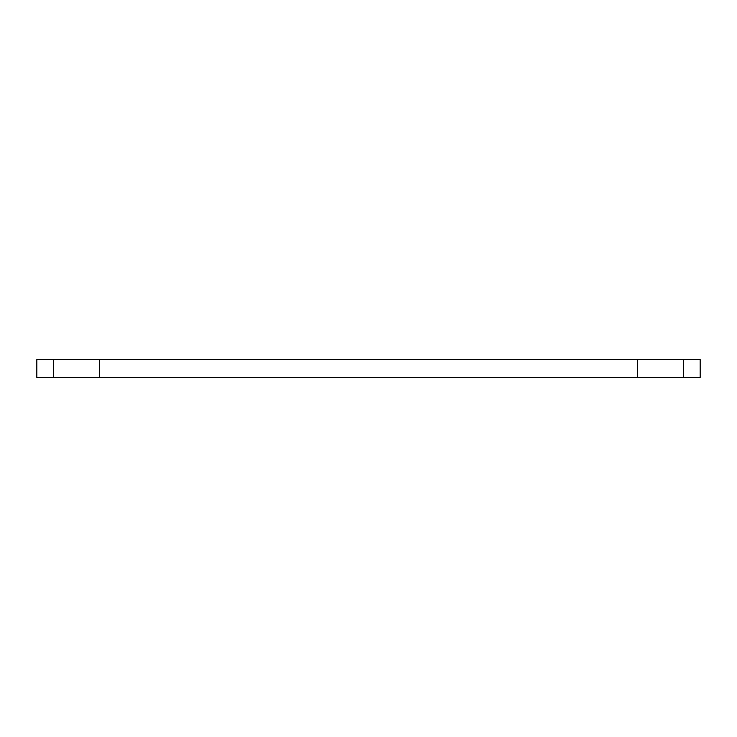 <?xml version="1.0" encoding="UTF-8"?>
<svg xmlns="http://www.w3.org/2000/svg" width="737" height="737" viewBox="0 0 737 737"><rect width="100%" height="100%" fill="white"/><g stroke="black" fill="none" stroke-linecap="round" stroke-linejoin="round"><path stroke-width="1.11" d="M53.359 359.536L36.85 359.536L36.85 377.464L99.596 377.464L99.596 359.536L53.359 359.536L53.359 377.464M683.641 377.464L700.15 377.464L700.15 359.536L683.641 359.536L683.641 377.464L99.596 377.464M637.404 377.464L637.404 359.536L683.641 359.536M637.404 359.536L99.596 359.536"/></g></svg>

